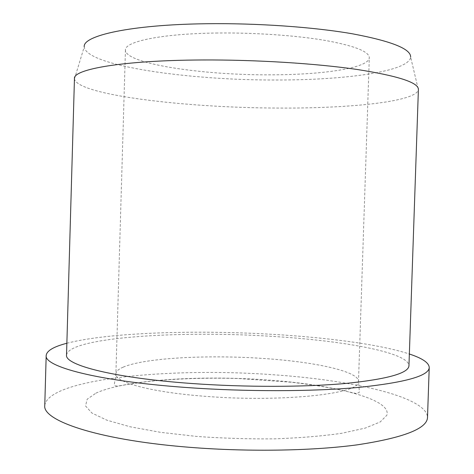 <?xml version="1.0" encoding="UTF-8"?>
<svg xmlns="http://www.w3.org/2000/svg" width="474" height="474" viewBox="0 0 474 474"><rect width="100%" height="100%" fill="white"/><g stroke="black" fill="none" stroke-linecap="round" stroke-linejoin="round"><path stroke-width="0.36" stroke-dasharray="2.37 1.78" d="M217.649 33.02C161.717 33.577 124.478 41.57 125.438 50.072C125.314 63.842 202.89 75.271 270.405 74.821C322.379 74.851 368.908 68.138 369.305 57.733C369.193 51.577 354.528 45.812 325.318 40.438C296.398 35.491 255.048 32.576 217.649 33.02M66.87 343.247C108.599 332.434 195.632 329.756 273.225 334.377C328.233 337.612 380.782 344.574 409.352 354.013M44.769 405.4C48.461 378.501 171.268 367.279 271.934 374.661C350.819 379.84 427.086 396.691 427.507 417.428M74.454 78.613L74.459 78.927C77.475 95.096 186.11 107.817 277.42 108.042C348.461 108.593 416.054 101.922 418.37 89.734L418.4 89.42M66.532 354.955C68.991 337.358 178.734 330.467 270.133 336.25C341.41 340.332 408.695 352.206 408.955 365.715M74.459 78.927L84.236 46.831C85.747 65.898 189.351 80.456 276.952 80.005C345.054 80.124 409.21 71.544 410.632 57.087L418.37 89.734M123.199 367.143C144.511 357.935 206.492 354.676 261.387 358.338C313.03 361.549 358.8 371.101 358.498 381.422L357.876 383.359C354.582 394.398 278.931 402.165 206.409 396.4C150.945 392.365 114.447 382.151 115.899 373.796C116.053 371.391 118.488 369.169 123.199 367.143M95.92 393.159C124.549 379.822 199.441 375.124 265.606 379.852C331.753 384.224 392.324 398.901 386.837 415.248L380.231 421.949L365.176 428.111L341.831 433.266C322.403 436.074 300.107 437.929 274.938 438.835C248.814 439.102 222.709 438.302 196.615 436.424L160.49 432.324L129.935 426.736L106.769 420.142L91.92 413.05L85.545 405.945L87.175 399.215L95.92 393.159M125.438 50.072L115.899 373.796L114.317 384.497L115.241 385.984L119.217 385.824L141.85 382.281C165.539 379.182 202.931 377.387 238.736 378.548L291.492 382.245C308.254 384.272 322.439 386.405 334.046 388.644L356.721 393.621L359.411 392.199L358.498 381.422L369.305 57.733"/><path stroke-width="0.71" d="M409.352 354.013C422.328 358.267 428.952 362.764 429.231 367.486C429 375.811 405.72 382.423 359.387 387.335C313.13 391.648 245.609 391.832 185.737 387.454C97.401 381.126 43.768 366.544 46.185 355.453C46.76 350.748 53.657 346.684 66.87 343.247M429.231 367.486L427.507 417.428C427.175 428.597 403.83 437.721 357.467 444.808C311.187 451.088 243.707 452.066 183.918 446.834C95.707 439.297 42.251 420.308 44.769 405.4L46.185 355.453M418.4 89.42C418.548 82.559 398 75.887 356.762 69.417C315.648 63.433 255.735 59.671 202.131 59.973C122.719 60.311 72.872 69.281 74.454 78.613L66.532 354.955C64.411 364.986 113.387 377.979 192.201 383.531C245.39 387.359 305.114 387.199 346.34 383.395C387.738 379.07 408.606 373.174 408.955 365.715L418.4 89.42M410.632 57.087C410.976 48.935 391.595 41.173 352.496 33.814C313.557 27.03 256.819 23.019 205.941 23.741C130.344 24.684 82.517 35.698 84.236 46.831"/></g></svg>
